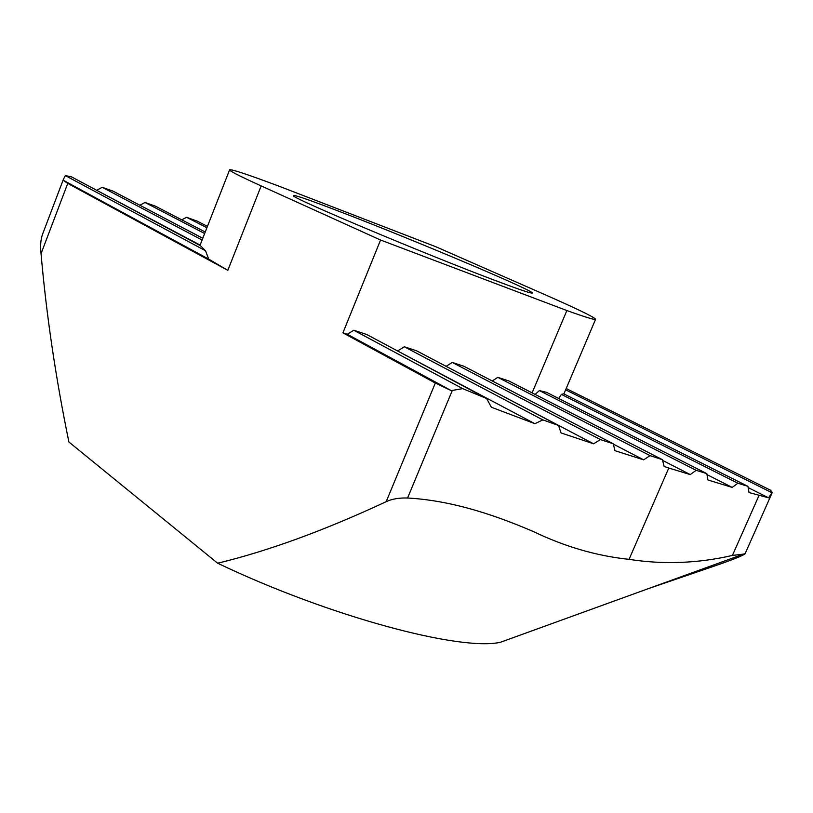 <?xml version="1.0" encoding="UTF-8"?>
<svg xmlns="http://www.w3.org/2000/svg" width="813" height="813" viewBox="0 0 813 813"><rect width="100%" height="100%" fill="white"/><g stroke="black" fill="none" stroke-linecap="round" stroke-linejoin="round"><path stroke-width="1.22" d="M341.257 212.163C416.815 241.095 545.391 295.536 531.316 293.026C527.678 292.416 514.873 287.954 492.912 279.631C424.782 253.92 296.318 199.886 293.503 195.974C291.156 193.626 307.07 199.022 341.257 212.163M63.119 180.171L208.697 259.113L227.823 270.343L67.743 183.413L63.119 180.171L63.424 179.256L42.449 234.53C40.66 239.683 40.193 246.065 41.046 253.676C46.412 315.098 55.701 377.872 68.902 442.008L217.66 563.226C268.158 551.011 324.326 530.503 386.175 501.692C391.927 498.969 399.061 497.739 407.577 498.013L452.302 390.443L451.215 390.606L435.331 383.025L342.923 332.842L380.565 240.028L261.156 185.913C239.693 176.157 229.175 170.791 229.601 169.836C231.441 169.074 247.945 174.551 279.123 186.238L435.788 246.725L543.186 293.899C577.098 308.798 594.557 317.253 595.583 319.285C595.258 320.19 585.685 317.273 566.864 310.546L380.565 240.028M514.131 637.301L500.584 642.219C460.991 651.528 329.611 616.742 217.66 563.226M342.923 332.842L347.273 334.255L451.215 390.606M648.428 588.612L714.647 565.97C732.066 559.944 742.178 555.929 744.993 553.927L732.422 555.431C697.859 563.399 663.398 564.7 629.049 559.354C596.712 555.94 564.862 546.692 533.501 531.6C501.052 517.718 455.626 500.656 407.577 498.013M94.836 189.317L200.11 245.079M202.762 238.321L113.088 191.157L102.235 187.305L97.042 190.09M139.541 205.069L202.783 238.26M205.232 232.01L155.435 206.167L144.999 202.467L139.958 205.211M63.424 179.256L65.365 175.618L71.595 176.899L200.465 245.719L205.506 250.75L65.365 175.618M208.697 259.113L205.506 250.75M452.302 390.443L462.668 388.624L486.611 398.502L366.673 334.468L353.797 330.251L347.273 334.255M395.545 349.885L534.893 423.705L491.367 407.232L486.611 398.502M534.893 423.705L542.83 419.894L558.511 425.453L416.52 350.759L404.305 346.765L398.035 350.688M445.748 366.135L593.602 443.807L561.061 432.933L558.511 425.453M593.602 443.807L600.4 439.579L613.195 443.746L463.857 366.236L452.241 362.435L446.215 366.287M613.287 444.081L643.632 459.833L650.075 455.636L662.371 459.66L508.867 380.951L497.82 377.344L492.251 380.972M566.864 310.546L532.119 392.872M662.554 460.371L690.247 474.589L696.162 470.331L706.802 473.613L546.529 392.323L539.365 390.586L535.106 394.407M706.985 474.609L732.178 487.404L737.869 483.227L747.96 486.357L563.673 393.807L561.377 394.386L558.704 398.502M462.668 388.624L353.797 330.251M613.195 443.746L614.974 450.697L643.632 459.833M662.371 459.66L664.16 466.489L668.784 468.024L629.049 559.354M748.173 487.587L768.498 497.81L749.017 492.546L747.96 486.357M732.178 487.404L707.991 480.005L706.802 473.613M690.247 474.589L668.784 468.024M768.498 497.81L772.32 492.404L770.49 490.198L566.183 388.523M207.437 226.39L197.193 221.136L186.624 217.305L181.716 219.805M565.635 389.823L771.872 492.688M202.091 240.018L102.235 187.305M542.83 419.894L404.305 346.765M561.377 394.386L737.869 483.227M204.642 233.524L144.999 202.467M600.4 439.579L452.241 362.435M539.365 390.586L696.162 470.331M206.909 227.742L186.624 217.305M650.075 455.636L497.82 377.344M386.175 501.692L435.331 383.025M227.823 270.343L261.156 185.913M41.046 253.676L67.743 183.413M714.647 565.97L715.359 564.344M758.946 495.574L732.422 555.431M500.584 642.219L744.871 553.643M595.583 319.285L563.897 393.919M199.968 245.445L229.601 169.836M772.32 492.404L745.003 553.927"/></g></svg>
